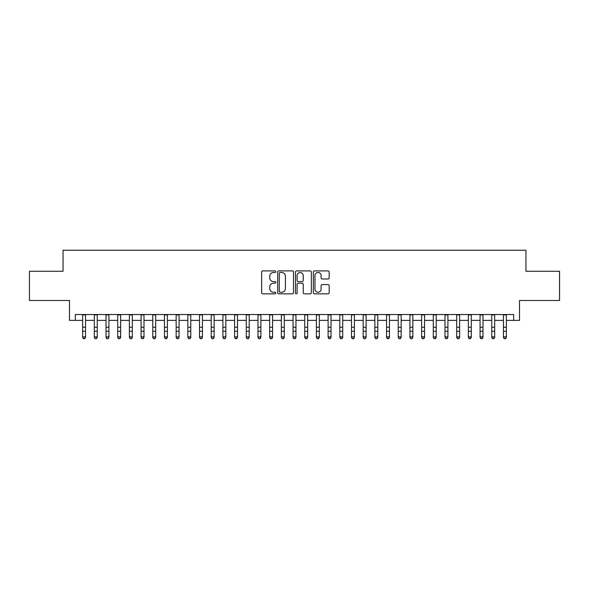 <?xml version="1.0" encoding="UTF-8"?>
<svg xmlns="http://www.w3.org/2000/svg" width="589" height="589" viewBox="0 0 589 589"><rect width="100%" height="100%" fill="white"/><g stroke="black" fill="none" stroke-linecap="round" stroke-linejoin="round"><path stroke-width="0.88" d="M275.799 271.713A0.803 0.803 0 0 0 274.997 270.911L262.804 270.911A1.149 1.149 0 0 0 261.656 272.059L261.656 292.711A1.149 1.149 0 0 0 262.804 293.859L274.997 293.859A0.803 0.803 0 0 0 275.799 293.05A0.803 0.803 0 0 0 274.997 292.247L273.414 292.247A3.674 3.674 0 0 1 269.747 288.581L269.747 286.858A3.674 3.674 0 0 1 273.414 283.184L274.997 283.184A0.803 0.803 0 0 0 275.799 282.381A0.803 0.803 0 0 0 274.997 281.579L273.414 281.579A3.674 3.674 0 0 1 269.747 277.905L269.747 276.189A3.674 3.674 0 0 1 273.414 272.516L274.997 272.516A0.803 0.803 0 0 0 275.799 271.713M328.029 278.995A1.149 1.149 0 0 0 329.177 277.853L329.177 272.059A1.149 1.149 0 0 0 328.029 270.911L314.489 270.911A1.149 1.149 0 0 0 313.348 272.059L313.348 292.711A1.149 1.149 0 0 0 314.489 293.859L328.029 293.859A1.149 1.149 0 0 0 329.177 292.711L329.177 285.709A1.149 1.149 0 0 0 328.029 284.561L322.235 284.561A1.149 1.149 0 0 0 321.093 285.709L321.093 289.177A3.07 3.07 0 0 1 318.023 292.247A3.07 3.07 0 0 1 314.953 289.177L314.953 275.586A3.07 3.07 0 0 1 318.023 272.516A3.07 3.07 0 0 1 321.093 275.586L321.093 277.853A1.149 1.149 0 0 0 322.235 278.995L328.029 278.995M75.333 320.372L75.333 314.526L513.667 314.526L513.667 320.372L519.513 320.372L519.513 300.5L559.55 300.5L559.55 271.279L525.948 271.279L525.948 250.237L63.052 250.237L63.052 271.279L29.45 271.279L29.45 300.5L69.487 300.5L69.487 320.372L82.637 320.372M293.499 272.059A1.149 1.149 0 0 0 292.35 270.911L278.811 270.911A1.149 1.149 0 0 0 277.662 272.059L277.662 292.711A1.149 1.149 0 0 0 278.811 293.859L292.35 293.859A1.149 1.149 0 0 0 293.499 292.711L293.499 272.059M296.65 270.911L310.189 270.911A1.149 1.149 0 0 1 311.338 272.059L311.338 292.711A1.149 1.149 0 0 1 310.189 293.859L304.395 293.859A1.149 1.149 0 0 1 303.247 292.711L303.247 284.332A1.149 1.149 0 0 0 302.098 283.184L298.255 283.184A1.149 1.149 0 0 0 297.114 284.332L297.114 293.05A0.803 0.803 0 0 1 296.304 293.859A0.803 0.803 0 0 1 295.501 293.05L295.501 272.059A1.149 1.149 0 0 1 296.65 270.911M85.56 320.372L94.321 320.372M97.244 320.372L106.013 320.372M108.936 320.372L117.704 320.372M120.627 320.372L129.389 320.372M132.311 320.372L141.08 320.372M144.003 320.372L152.772 320.372M155.695 320.372L164.456 320.372M167.379 320.372L176.148 320.372M179.071 320.372L187.839 320.372M190.762 320.372L199.524 320.372M202.447 320.372L211.215 320.372M214.138 320.372L222.907 320.372M225.83 320.372L234.591 320.372M237.514 320.372L246.283 320.372M249.206 320.372L257.975 320.372M260.898 320.372L269.659 320.372M272.582 320.372L281.351 320.372M284.273 320.372L293.042 320.372M295.958 320.372L304.727 320.372M307.649 320.372L316.418 320.372M319.341 320.372L328.102 320.372M331.025 320.372L339.794 320.372M342.717 320.372L351.486 320.372M354.409 320.372L363.17 320.372M366.093 320.372L374.862 320.372M377.785 320.372L386.553 320.372M389.476 320.372L398.238 320.372M401.161 320.372L409.929 320.372M412.852 320.372L421.621 320.372M424.544 320.372L433.305 320.372M436.228 320.372L444.997 320.372M447.92 320.372L456.689 320.372M459.611 320.372L468.373 320.372M471.296 320.372L480.064 320.372M482.987 320.372L491.756 320.372M494.679 320.372L503.44 320.372M506.363 320.372L513.667 320.372M280.069 272.516A0.803 0.803 0 0 0 279.267 273.318L279.267 291.445A0.803 0.803 0 0 0 280.069 292.247L281.733 292.247A3.674 3.674 0 0 0 285.407 288.581L285.407 276.189A3.674 3.674 0 0 0 281.733 272.516L280.069 272.516M303.247 275.645A3.07 3.07 0 0 0 300.176 272.574A3.07 3.07 0 0 0 297.114 275.645L297.114 280.43A1.149 1.149 0 0 0 298.255 281.579L302.098 281.579A1.149 1.149 0 0 0 303.247 280.43L303.247 275.645M85.56 314.526L85.56 337.475L84.683 338.763L83.513 338.506L84.683 338.763M82.637 314.526L82.637 336.827L85.56 336.827L84.683 338.506M83.513 338.763L82.637 337.475L82.637 336.827L83.513 338.506M97.244 314.526L97.244 337.475L96.368 338.763L95.204 338.506L96.368 338.763M94.321 314.526L94.321 336.827L97.244 336.827L96.368 338.506M95.204 338.763L94.321 337.475L94.321 336.827L95.204 338.506M108.936 314.526L108.936 337.475L108.059 338.763L106.889 338.506L108.059 338.763M106.013 314.526L106.013 336.827L108.936 336.827L108.059 338.506M106.889 338.763L106.013 337.475L106.013 336.827L106.889 338.506M120.627 314.526L120.627 337.475L119.751 338.763L118.58 338.506L119.751 338.763M117.704 314.526L117.704 336.827L120.627 336.827L119.751 338.506M118.58 338.763L117.704 337.475L117.704 336.827L118.58 338.506M132.311 314.526L132.311 337.475L131.435 338.763L130.265 338.506L131.435 338.763M129.389 314.526L129.389 336.827L132.311 336.827L131.435 338.506M130.265 338.763L129.389 337.475L129.389 336.827L130.265 338.506M144.003 314.526L144.003 337.475L143.127 338.763L141.956 338.506L143.127 338.763M141.08 314.526L141.08 336.827L144.003 336.827L143.127 338.506M141.956 338.763L141.08 337.475L141.08 336.827L141.956 338.506M155.695 314.526L155.695 337.475L154.819 338.763L153.648 338.506L154.819 338.763M152.772 314.526L152.772 336.827L155.695 336.827L154.819 338.506M153.648 338.763L152.772 337.475L152.772 336.827L153.648 338.506M167.379 314.526L167.379 337.475L166.503 338.763L165.332 338.506L166.503 338.763M164.456 314.526L164.456 336.827L167.379 336.827L166.503 338.506M165.332 338.763L164.456 337.475L164.456 336.827L165.332 338.506M179.071 314.526L179.071 337.475L178.195 338.763L177.024 338.506L178.195 338.763M176.148 314.526L176.148 336.827L179.071 336.827L178.195 338.506M177.024 338.763L176.148 337.475L176.148 336.827L177.024 338.506M190.762 314.526L190.762 337.475L189.886 338.763L188.716 338.506L189.886 338.763M187.839 314.526L187.839 336.827L190.762 336.827L189.886 338.506M188.716 338.763L187.839 337.475L187.839 336.827L188.716 338.506M202.447 314.526L202.447 337.475L201.571 338.763L200.4 338.506L201.571 338.763M199.524 314.526L199.524 336.827L202.447 336.827L201.571 338.506M200.4 338.763L199.524 337.475L199.524 336.827L200.4 338.506M214.138 314.526L214.138 337.475L213.262 338.763L212.092 338.506L213.262 338.763M211.215 314.526L211.215 336.827L214.138 336.827L213.262 338.506M212.092 338.763L211.215 337.475L211.215 336.827L212.092 338.506M225.83 314.526L225.83 337.475L224.946 338.763L223.783 338.506L224.946 338.763M222.907 314.526L222.907 336.827L225.83 336.827L224.946 338.506M223.783 338.763L222.907 337.475L222.907 336.827L223.783 338.506M237.514 314.526L237.514 337.475L236.638 338.763L235.467 338.506L236.638 338.763M234.591 314.526L234.591 336.827L237.514 336.827L236.638 338.506M235.467 338.763L234.591 337.475L234.591 336.827L235.467 338.506M249.206 314.526L249.206 337.475L248.33 338.763L247.159 338.506L248.33 338.763M246.283 314.526L246.283 336.827L249.206 336.827L248.33 338.506M247.159 338.763L246.283 337.475L246.283 336.827L247.159 338.506M260.898 314.526L260.898 337.475L260.014 338.763L258.851 338.506L260.014 338.763M257.975 314.526L257.975 336.827L260.898 336.827L260.014 338.506M258.851 338.763L257.975 337.475L257.975 336.827L258.851 338.506M272.582 314.526L272.582 337.475L271.706 338.763L270.535 338.506L271.706 338.763M269.659 314.526L269.659 336.827L272.582 336.827L271.706 338.506M270.535 338.763L269.659 337.475L269.659 336.827L270.535 338.506M284.273 314.526L284.273 337.475L283.397 338.763L282.227 338.506L283.397 338.763M281.351 314.526L281.351 336.827L284.273 336.827L283.397 338.506M282.227 338.763L281.351 337.475L281.351 336.827L282.227 338.506M295.958 314.526L295.958 337.475L295.082 338.763L293.918 338.506L295.082 338.763M293.042 314.526L293.042 336.827L295.958 336.827L295.082 338.506M293.918 338.763L293.042 337.475L293.042 336.827L293.918 338.506M307.649 314.526L307.649 337.475L306.773 338.763L305.603 338.506L306.773 338.763M304.727 314.526L304.727 336.827L307.649 336.827L306.773 338.506M305.603 338.763L304.727 337.475L304.727 336.827L305.603 338.506M319.341 314.526L319.341 337.475L318.465 338.763L317.294 338.506L318.465 338.763M316.418 314.526L316.418 336.827L319.341 336.827L318.465 338.506M317.294 338.763L316.418 337.475L316.418 336.827L317.294 338.506M331.025 314.526L331.025 337.475L330.149 338.763L328.986 338.506L330.149 338.763M328.102 314.526L328.102 336.827L331.025 336.827L330.149 338.506M328.986 338.763L328.102 337.475L328.102 336.827L328.986 338.506M342.717 314.526L342.717 337.475L341.841 338.763L340.67 338.506L341.841 338.763M339.794 314.526L339.794 336.827L342.717 336.827L341.841 338.506M340.67 338.763L339.794 337.475L339.794 336.827L340.67 338.506M354.409 314.526L354.409 337.475L353.533 338.763L352.362 338.506L353.533 338.763M351.486 314.526L351.486 336.827L354.409 336.827L353.533 338.506M352.362 338.763L351.486 337.475L351.486 336.827L352.362 338.506M366.093 314.526L366.093 337.475L365.217 338.763L364.054 338.506L365.217 338.763M363.17 314.526L363.17 336.827L366.093 336.827L365.217 338.506M364.054 338.763L363.17 337.475L363.17 336.827L364.054 338.506M377.785 314.526L377.785 337.475L376.908 338.763L375.738 338.506L376.908 338.763M374.862 314.526L374.862 336.827L377.785 336.827L376.908 338.506M375.738 338.763L374.862 337.475L374.862 336.827L375.738 338.506M389.476 314.526L389.476 337.475L388.6 338.763L387.429 338.506L388.6 338.763M386.553 314.526L386.553 336.827L389.476 336.827L388.6 338.506M387.429 338.763L386.553 337.475L386.553 336.827L387.429 338.506M401.161 314.526L401.161 337.475L400.284 338.763L399.114 338.506L400.284 338.763M398.238 314.526L398.238 336.827L401.161 336.827L400.284 338.506M399.114 338.763L398.238 337.475L398.238 336.827L399.114 338.506M412.852 314.526L412.852 337.475L411.976 338.763L410.805 338.506L411.976 338.763M409.929 314.526L409.929 336.827L412.852 336.827L411.976 338.506M410.805 338.763L409.929 337.475L409.929 336.827L410.805 338.506M424.544 314.526L424.544 337.475L423.668 338.763L422.497 338.506L423.668 338.763M421.621 314.526L421.621 336.827L424.544 336.827L423.668 338.506M422.497 338.763L421.621 337.475L421.621 336.827L422.497 338.506M436.228 314.526L436.228 337.475L435.352 338.763L434.181 338.506L435.352 338.763M433.305 314.526L433.305 336.827L436.228 336.827L435.352 338.506M434.181 338.763L433.305 337.475L433.305 336.827L434.181 338.506M447.92 314.526L447.92 337.475L447.044 338.763L445.873 338.506L447.044 338.763M444.997 314.526L444.997 336.827L447.92 336.827L447.044 338.506M445.873 338.763L444.997 337.475L444.997 336.827L445.873 338.506M459.611 314.526L459.611 337.475L458.735 338.763L457.565 338.506L458.735 338.763M456.689 314.526L456.689 336.827L459.611 336.827L458.735 338.506M457.565 338.763L456.689 337.475L456.689 336.827L457.565 338.506M471.296 314.526L471.296 337.475L470.42 338.763L469.249 338.506L470.42 338.763M468.373 314.526L468.373 336.827L471.296 336.827L470.42 338.506M469.249 338.763L468.373 337.475L468.373 336.827L469.249 338.506M482.987 314.526L482.987 337.475L482.111 338.763L480.941 338.506L482.111 338.763M480.064 314.526L480.064 336.827L482.987 336.827L482.111 338.506M480.941 338.763L480.064 337.475L480.064 336.827L480.941 338.506M494.679 314.526L494.679 337.475L493.796 338.763L492.632 338.506L493.796 338.763M491.756 314.526L491.756 336.827L494.679 336.827L493.796 338.506M492.632 338.763L491.756 337.475L491.756 336.827L492.632 338.506M506.363 314.526L506.363 337.475L505.487 338.763L504.317 338.506L505.487 338.763M503.44 314.526L503.44 336.827L506.363 336.827L505.487 338.506M504.317 338.763L503.44 337.475L503.44 336.827L504.317 338.506M85.56 327.248L82.637 327.248M85.56 331.254L82.637 331.254M85.56 314.909L82.637 314.909M97.244 327.248L94.321 327.248M97.244 331.254L94.321 331.254M97.244 314.909L94.321 314.909M108.936 327.248L106.013 327.248M108.936 331.254L106.013 331.254M108.936 314.909L106.013 314.909M120.627 327.248L117.704 327.248M120.627 331.254L117.704 331.254M120.627 314.909L117.704 314.909M132.311 327.248L129.389 327.248M132.311 331.254L129.389 331.254M132.311 314.909L129.389 314.909M144.003 327.248L141.08 327.248M144.003 331.254L141.08 331.254M144.003 314.909L141.08 314.909M155.695 327.248L152.772 327.248M155.695 331.254L152.772 331.254M155.695 314.909L152.772 314.909M167.379 327.248L164.456 327.248M167.379 331.254L164.456 331.254M167.379 314.909L164.456 314.909M179.071 327.248L176.148 327.248M179.071 331.254L176.148 331.254M179.071 314.909L176.148 314.909M190.762 327.248L187.839 327.248M190.762 331.254L187.839 331.254M190.762 314.909L187.839 314.909M202.447 327.248L199.524 327.248M202.447 331.254L199.524 331.254M202.447 314.909L199.524 314.909M214.138 327.248L211.215 327.248M214.138 331.254L211.215 331.254M214.138 314.909L211.215 314.909M225.83 327.248L222.907 327.248M225.83 331.254L222.907 331.254M225.83 314.909L222.907 314.909M237.514 327.248L234.591 327.248M237.514 331.254L234.591 331.254M237.514 314.909L234.591 314.909M249.206 327.248L246.283 327.248M249.206 331.254L246.283 331.254M249.206 314.909L246.283 314.909M260.898 327.248L257.975 327.248M260.898 331.254L257.975 331.254M260.898 314.909L257.975 314.909M272.582 327.248L269.659 327.248M272.582 331.254L269.659 331.254M272.582 314.909L269.659 314.909M284.273 327.248L281.351 327.248M284.273 331.254L281.351 331.254M284.273 314.909L281.351 314.909M295.958 327.248L293.042 327.248M295.958 331.254L293.042 331.254M295.958 314.909L293.042 314.909M307.649 327.248L304.727 327.248M307.649 331.254L304.727 331.254M307.649 314.909L304.727 314.909M319.341 327.248L316.418 327.248M319.341 331.254L316.418 331.254M319.341 314.909L316.418 314.909M331.025 327.248L328.102 327.248M331.025 331.254L328.102 331.254M331.025 314.909L328.102 314.909M342.717 327.248L339.794 327.248M342.717 331.254L339.794 331.254M342.717 314.909L339.794 314.909M354.409 327.248L351.486 327.248M354.409 331.254L351.486 331.254M354.409 314.909L351.486 314.909M366.093 327.248L363.17 327.248M366.093 331.254L363.17 331.254M366.093 314.909L363.17 314.909M377.785 327.248L374.862 327.248M377.785 331.254L374.862 331.254M377.785 314.909L374.862 314.909M389.476 327.248L386.553 327.248M389.476 331.254L386.553 331.254M389.476 314.909L386.553 314.909M401.161 327.248L398.238 327.248M401.161 331.254L398.238 331.254M401.161 314.909L398.238 314.909M412.852 327.248L409.929 327.248M412.852 331.254L409.929 331.254M412.852 314.909L409.929 314.909M424.544 327.248L421.621 327.248M424.544 331.254L421.621 331.254M424.544 314.909L421.621 314.909M436.228 327.248L433.305 327.248M436.228 331.254L433.305 331.254M436.228 314.909L433.305 314.909M447.92 327.248L444.997 327.248M447.92 331.254L444.997 331.254M447.92 314.909L444.997 314.909M459.611 327.248L456.689 327.248M459.611 331.254L456.689 331.254M459.611 314.909L456.689 314.909M471.296 327.248L468.373 327.248M471.296 331.254L468.373 331.254M471.296 314.909L468.373 314.909M482.987 327.248L480.064 327.248M482.987 331.254L480.064 331.254M482.987 314.909L480.064 314.909M494.679 327.248L491.756 327.248M494.679 331.254L491.756 331.254M494.679 314.909L491.756 314.909M506.363 327.248L503.44 327.248M506.363 331.254L503.44 331.254M506.363 314.909L503.44 314.909"/></g></svg>
